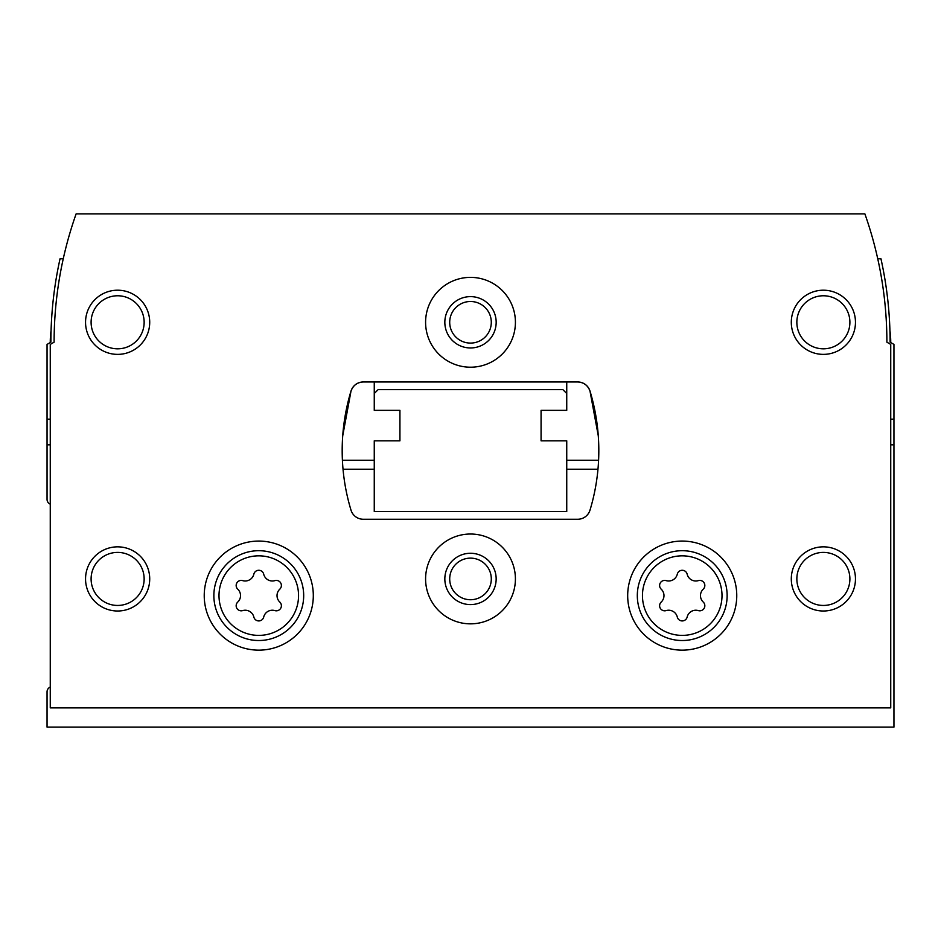 <?xml version="1.0" encoding="UTF-8"?>
<svg xmlns="http://www.w3.org/2000/svg" width="941" height="941" viewBox="0 0 941 941"><rect width="100%" height="100%" fill="white"/><g stroke="black" fill="none" stroke-linecap="round" stroke-linejoin="round"><path stroke-width="1.41" d="M50.261 444.834L47.05 444.834L47.05 499.377A5.128 5.128 0 0 0 50.261 504.129M50.261 687.095A5.128 5.128 0 0 0 47.05 691.847L47.05 727.134L893.95 727.134L893.95 444.834L890.739 444.834M597.97 469.218L566.741 469.218M374.259 469.218L343.03 469.218M47.05 444.834L47.05 344.406L50.896 342.183A384.951 384.951 0 0 1 60.048 258.775L63.247 258.775A384.951 384.951 0 0 1 65.364 249.788M893.95 444.834L893.95 344.406L890.104 342.183A384.951 384.951 0 0 0 880.952 258.775L877.753 258.775M374.259 393.514L374.259 410.347L399.925 410.347L399.925 440.823L374.259 440.823L374.259 511.563L566.741 511.563L566.741 440.823L541.075 440.823L541.075 410.347L566.741 410.347L566.741 393.514L562.894 389.656L378.106 389.656L374.259 393.514L374.259 381.964M237.744 602.064A5.07 5.07 0 0 0 242.672 610.603A8.869 8.869 0 0 1 253.847 617.049A5.07 5.07 0 0 0 263.703 617.049A8.869 8.869 0 0 1 274.878 610.603A5.07 5.07 0 0 0 279.806 602.064A8.869 8.869 0 0 1 279.806 589.16A5.07 5.07 0 0 0 274.878 580.621A8.869 8.869 0 0 1 263.703 574.163A5.07 5.07 0 0 0 253.847 574.163A8.869 8.869 0 0 1 242.672 580.621A5.07 5.07 0 0 0 237.744 589.16A8.869 8.869 0 0 1 237.744 602.064M661.194 602.064A5.07 5.07 0 0 0 666.122 610.603A8.869 8.869 0 0 1 677.297 617.049A5.07 5.07 0 0 0 687.153 617.049A8.869 8.869 0 0 1 698.328 610.603A5.07 5.07 0 0 0 703.256 602.064A8.869 8.869 0 0 1 703.256 589.16A5.07 5.07 0 0 0 698.328 580.621A8.869 8.869 0 0 1 687.153 574.163A5.07 5.07 0 0 0 677.297 574.163A8.869 8.869 0 0 1 666.122 580.621A5.07 5.07 0 0 0 661.194 589.16A8.869 8.869 0 0 1 661.194 602.064M342.406 460.231L374.259 460.231M566.741 460.231L598.594 460.231M399.925 410.347L399.925 440.823M566.741 393.514L566.741 381.964M541.075 440.823L541.075 410.347M890.739 707.891L890.739 344.406L886.893 342.183A384.951 384.951 0 0 0 864.873 213.866L76.127 213.866A384.951 384.951 0 0 0 54.108 342.183L50.261 344.406L50.261 707.891L890.739 707.891M363.285 381.964A12.833 12.833 0 0 0 351.005 391.068A205.314 205.314 0 0 0 351.005 510.151A12.833 12.833 0 0 0 363.285 519.256L577.715 519.256A12.833 12.833 0 0 0 589.995 510.151A205.314 205.314 0 0 0 589.995 391.068A12.833 12.833 0 0 0 577.715 381.964L363.285 381.964C357.262 382.305 353.169 385.34 351.005 391.068L342.712 435.859M598.288 435.859L589.995 391.068C587.831 385.34 583.738 382.305 577.715 381.964M313.306 595.606A54.531 54.531 0 0 0 231.51 548.38A54.531 54.531 0 0 0 231.51 642.844A54.531 54.531 0 0 0 313.306 595.606M736.756 595.606A54.531 54.531 0 0 0 654.96 548.38A54.531 54.531 0 0 0 654.96 642.844A54.531 54.531 0 0 0 736.756 595.606M425.591 578.927A44.909 44.909 0 0 1 492.955 540.04A44.909 44.909 0 0 1 492.955 617.825A44.909 44.909 0 0 1 425.591 578.927M425.591 322.293A44.909 44.909 0 0 1 492.955 283.394A44.909 44.909 0 0 1 492.955 361.191A44.909 44.909 0 0 1 425.591 322.293M791.299 578.927A32.076 32.076 0 0 1 839.419 551.144A32.076 32.076 0 0 1 839.419 606.71A32.076 32.076 0 0 1 791.299 578.927M85.549 578.927A32.076 32.076 0 0 1 133.669 551.144A32.076 32.076 0 0 1 133.669 606.71A32.076 32.076 0 0 1 85.549 578.927M85.549 322.293A32.076 32.076 0 0 1 133.669 294.509A32.076 32.076 0 0 1 133.669 350.076A32.076 32.076 0 0 1 85.549 322.293M791.299 322.293A32.076 32.076 0 0 1 839.419 294.509A32.076 32.076 0 0 1 839.419 350.076A32.076 32.076 0 0 1 791.299 322.293M796.851 322.293A26.524 26.524 0 0 1 836.631 299.32A26.524 26.524 0 0 1 836.631 345.265A26.524 26.524 0 0 1 796.851 322.293M91.101 322.293A26.524 26.524 0 0 1 130.881 299.32A26.524 26.524 0 0 1 130.881 345.265A26.524 26.524 0 0 1 91.101 322.293M91.101 578.927A26.524 26.524 0 0 1 130.881 555.955A26.524 26.524 0 0 1 130.881 601.899A26.524 26.524 0 0 1 91.101 578.927M796.851 578.927A26.524 26.524 0 0 1 836.631 555.955A26.524 26.524 0 0 1 836.631 601.899A26.524 26.524 0 0 1 796.851 578.927M444.834 322.293A25.666 25.666 0 0 1 483.333 300.061A25.666 25.666 0 0 1 483.333 344.524A25.666 25.666 0 0 1 444.834 322.293M449.704 322.293A20.796 20.796 0 0 1 480.898 304.284A20.796 20.796 0 0 1 480.898 340.301A20.796 20.796 0 0 1 449.704 322.293M444.834 578.927A25.666 25.666 0 0 1 483.333 556.707A25.666 25.666 0 0 1 483.333 601.158A25.666 25.666 0 0 1 444.834 578.927M449.704 578.927A20.796 20.796 0 0 1 480.898 560.918A20.796 20.796 0 0 1 480.898 596.947A20.796 20.796 0 0 1 449.704 578.927M727.134 595.606A44.909 44.909 0 0 0 659.77 556.719A44.909 44.909 0 0 0 659.77 634.505A44.909 44.909 0 0 0 727.134 595.606M303.684 595.606A44.909 44.909 0 0 0 236.32 556.719A44.909 44.909 0 0 0 236.32 634.505A44.909 44.909 0 0 0 303.684 595.606M51.073 330.526A83.408 83.408 0 0 0 50.261 342.548M890.739 342.548A83.408 83.408 0 0 0 889.927 330.526M890.739 419.168L893.95 419.168M50.261 419.168L47.05 419.168M298.556 595.606A39.781 39.781 0 0 0 238.885 561.165A39.781 39.781 0 0 0 238.885 630.058A39.781 39.781 0 0 0 298.556 595.606M722.006 595.606A39.781 39.781 0 0 0 662.335 561.165A39.781 39.781 0 0 0 662.335 630.058A39.781 39.781 0 0 0 722.006 595.606"/></g></svg>
